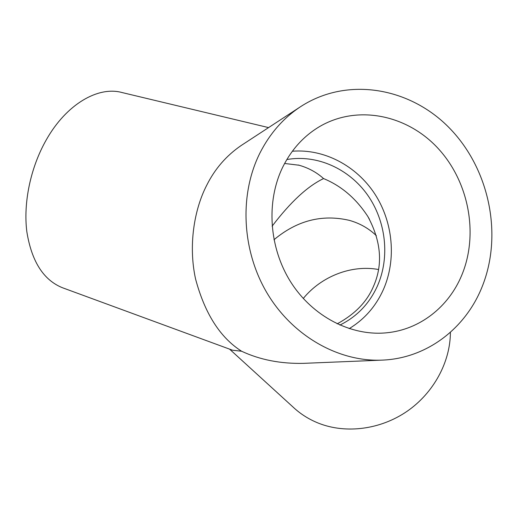 <?xml version="1.0" encoding="UTF-8"?>
<svg xmlns="http://www.w3.org/2000/svg" width="518" height="518" viewBox="0 0 518 518"><rect width="100%" height="100%" fill="white"/><g stroke="black" fill="none" stroke-linecap="round" stroke-linejoin="round"><path stroke-width="0.78" d="M461.791 275.123C478.885 234.078 468.861 181.604 437.969 148.278C407.174 114.912 357.802 104.468 320.02 126.327C304.098 135.677 291.699 149.21 282.828 166.932C265.935 201.34 268.913 247.513 290.773 282.07C312.671 316.621 351.042 336.286 386.447 332.815C419.897 329.726 448.756 306.779 461.791 275.123M349.19 328.639C364.536 319.289 375.964 306.196 383.482 289.361C396.594 259.356 393.058 222.041 374.779 193.894C356.423 165.831 324.216 148.66 292.353 151.237M300.641 106.637C283.469 117.949 269.891 133.43 259.906 153.075C239.076 194.69 241.731 250.77 267.385 293.609C293.091 336.435 338.96 362.043 382.18 360.12C426.612 358.417 465.268 328.671 481.915 287.289C503.101 235.412 489.588 169.554 449.941 128.548C410.457 87.484 347.455 76.165 300.641 106.637L241.11 145.552C226.392 155.646 214.976 168.79 206.87 184.971C194.192 209.291 188.228 245.383 195.545 278.904C204.765 313.474 220.118 337.587 241.602 351.236L232.563 350.226L62.523 287.762C43.499 280.121 31.598 261.415 26.826 231.65C23.193 202.836 30.562 167.502 46.199 140.015C66.349 104.124 98.213 85.93 122.015 92.534L268.577 127.596M284.602 163.468L299.106 165.236C308.534 167.929 316.686 172.371 323.569 178.574C307.679 186.117 290.52 202.001 272.092 226.217M323.569 178.574C341.433 185.949 356.203 198.608 367.877 216.543C381.287 241.479 383.113 264.84 373.361 286.635C366.945 301.806 354.882 314.212 337.16 323.86M273.97 239.756C296.969 220.506 322.073 214.038 349.287 220.344C359.719 223.258 368.738 228.373 376.353 235.671M339.866 325.09C356.902 316.712 369.438 303.632 377.473 285.852C390.099 257.148 386.033 221.121 367.502 194.891C348.925 168.713 316.938 154.209 286.823 159.544M241.602 351.236C259.971 359.822 280.607 363.856 303.509 363.351L382.18 360.12M450.395 332.31C450.369 361.914 433.747 392.845 407.167 411.24C380.549 429.584 346.147 433.954 318.965 423.368C309.822 419.774 301.722 414.821 294.658 408.521L293.525 407.478M303.263 298.491C321.231 276.392 351.489 264.51 378.529 269.509M298.232 165.009L299.106 165.236M369.464 219.295L367.877 216.543M294.658 408.521L229.545 349.119"/></g></svg>

